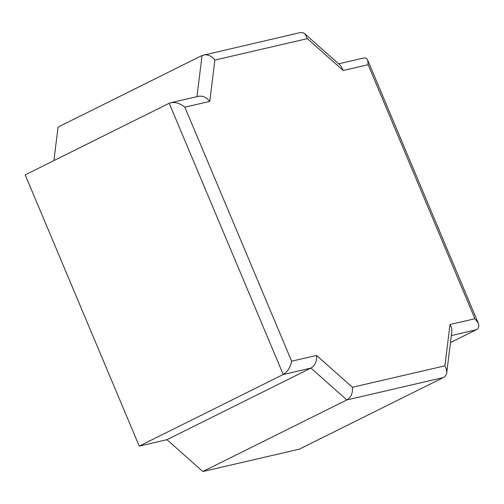 <?xml version="1.0" encoding="UTF-8"?>
<svg xmlns="http://www.w3.org/2000/svg" width="504" height="504" viewBox="0 0 504 504"><rect width="100%" height="100%" fill="white"/><g stroke="black" fill="none" stroke-linecap="round" stroke-linejoin="round"><path stroke-width="0.76" d="M368.128 64.72L474.907 318.736L450.003 324.507L444.887 365.847L352.416 387.274L316.537 355.427L291.627 361.198L184.848 107.182L209.758 101.411L214.874 60.07L307.339 38.644L343.224 70.491L368.128 64.72L367.706 60.184C366.887 58.363 365.495 57.651 363.535 58.055L338.625 63.825M343.224 70.491L340.754 65.709L304.87 33.862L302.935 32.735L300.359 32.546L202.054 55.503L196.963 96.648M474.907 318.736L478.246 323.146C479.399 326.176 478.699 328.4 476.148 329.805L450.469 342.575M450.003 324.507L451.59 327.852L451.918 330.769L446.758 372.576C446.431 374.875 445.278 376.545 443.299 377.578L299.294 449.177L202.835 471.53L166.95 439.683L139.217 446.109L25.2 174.869L169.205 103.27L283.223 374.51L310.955 368.084L166.95 439.683M444.887 365.847L446.475 369.199L446.758 372.576M352.416 387.274C352.964 392.994 351.105 397.209 346.84 399.93L202.835 471.53M316.537 355.427C317.085 361.147 315.227 365.362 310.955 368.084L346.84 399.93L443.299 377.578M291.627 361.198C290.462 367.315 287.664 371.75 283.223 374.51L139.217 446.109M184.848 107.182C180.237 103.452 175.556 101.959 170.806 102.709L169.205 103.27M209.758 101.411C206.602 97.341 202.841 95.64 198.482 96.296L170.806 102.709M214.874 60.07C211.718 56.001 207.957 54.293 203.597 54.955M307.339 38.644L304.87 33.862M53.903 160.6L58.048 127.103L202.054 55.503M451.338 335.557L476.148 329.805M478.246 323.146L367.706 60.184"/></g></svg>
